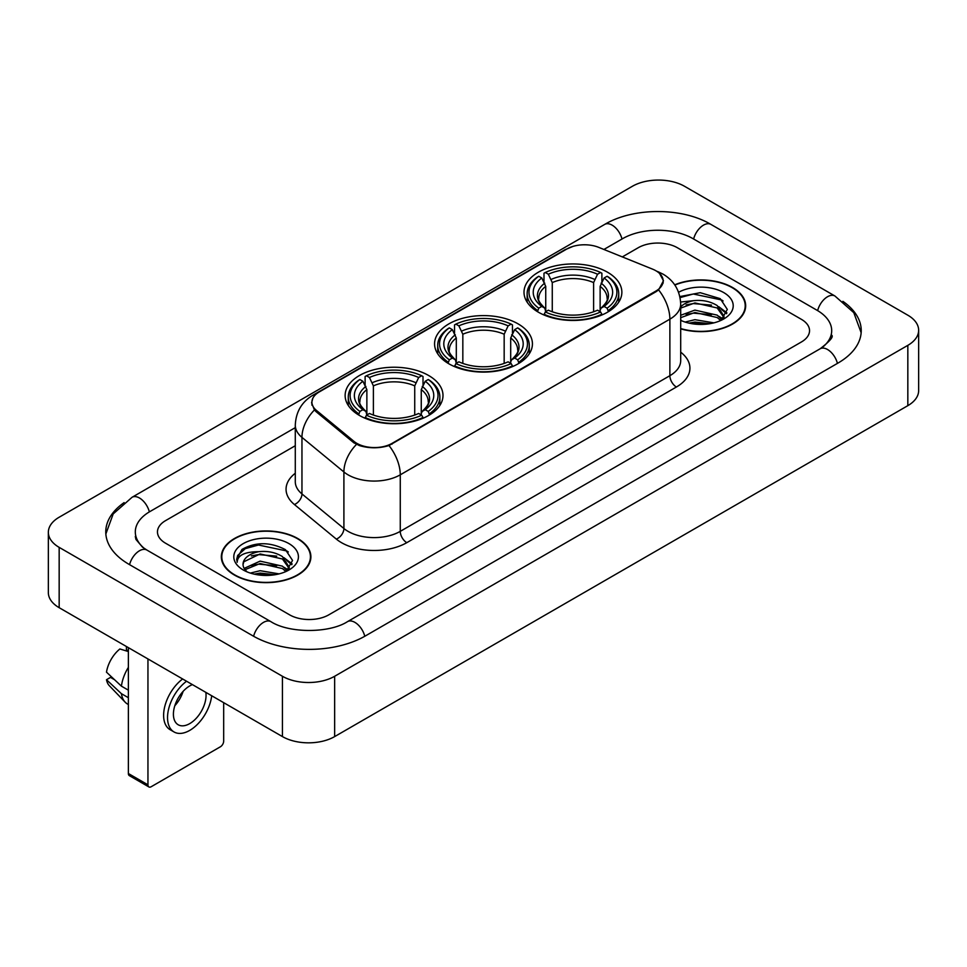 <?xml version="1.0" encoding="UTF-8"?>
<svg xmlns="http://www.w3.org/2000/svg" width="967" height="967" viewBox="0 0 967 967"><rect width="100%" height="100%" fill="white"/><g stroke="black" fill="none" stroke-linecap="round" stroke-linejoin="round"><path stroke-width="1.45" d="M518.094 323.872A48.93 28.248 0 0 0 464.776 317.744A48.93 28.248 0 0 0 434.57 343.853A48.93 28.248 0 0 0 448.906 363.822A48.93 28.248 0 0 0 502.224 369.95A48.93 28.248 0 0 0 532.43 343.853A48.93 28.248 0 0 0 518.094 323.872M428.659 375.51A48.93 28.248 0 0 0 375.341 369.382A48.93 28.248 0 0 0 345.134 395.479A48.93 28.248 0 0 0 359.458 415.459A48.93 28.248 0 0 0 412.788 421.588A48.93 28.248 0 0 0 442.995 395.479A48.93 28.248 0 0 0 428.659 375.51M607.542 272.235A48.93 28.248 0 0 0 554.212 266.106A48.93 28.248 0 0 0 524.005 292.215A48.93 28.248 0 0 0 538.341 312.184A48.93 28.248 0 0 0 591.659 318.312A48.93 28.248 0 0 0 621.866 292.215A48.93 28.248 0 0 0 607.542 272.235M655.844 270.724A24.924 14.396 0 0 0 652.52 269.116L598.766 247.383A24.924 14.396 0 0 0 566.831 249.002L319.219 391.961A24.924 14.396 0 0 0 311.918 402.139A24.924 14.396 0 0 0 316.414 410.395L354.055 441.423A24.924 14.396 0 0 0 392.106 443.345L655.844 291.079A24.924 14.396 0 0 0 663.144 280.901A24.924 14.396 0 0 0 655.844 270.724M680.695 328.853A44.772 25.855 0 0 0 745.666 305.777A44.772 25.855 0 0 0 732.551 287.501A44.772 25.855 0 0 0 674.7 284.818M297.776 538.522A44.772 25.855 0 0 0 248.978 532.914A44.772 25.855 0 0 0 221.334 556.799A44.772 25.855 0 0 0 234.449 575.075A44.772 25.855 0 0 0 283.246 580.683A44.772 25.855 0 0 0 310.89 556.799A44.772 25.855 0 0 0 297.776 538.522M221.794 559.131A44.772 25.855 0 0 0 221.636 559.808M659.579 273.48L663.471 280.756L658.587 289.882L656.17 291.635L388.976 445.545C379.088 448.519 369.213 448.519 359.337 445.545L353.729 442.705L316.088 411.676L314.42 409.972L311.592 402.792L312.861 398.199M289.616 614.843A27.692 15.992 0 0 0 328.78 614.843L801.425 341.967A27.692 15.992 0 0 0 809.536 330.654A27.692 15.992 0 0 0 801.425 319.352L677.383 247.733A27.692 15.992 0 0 0 638.22 247.733L622.325 256.908L638.22 247.733A27.692 15.992 0 0 1 677.383 247.733L801.425 319.352A27.692 15.992 0 0 1 809.536 330.654A27.692 15.992 0 0 1 801.425 341.967L328.78 614.843A27.692 15.992 0 0 1 289.616 614.843L165.575 543.224L289.616 614.843M295.286 445.727L165.575 520.621A27.692 15.992 0 0 0 157.464 531.923A27.692 15.992 0 0 0 165.575 543.224A27.692 15.992 0 0 1 157.464 531.923A27.692 15.992 0 0 1 165.575 520.621L295.286 445.727M310.576 559.808A44.772 25.855 0 0 0 310.431 559.131M745.364 308.799A44.772 25.855 0 0 0 745.206 308.11M680.695 328.55A44.313 25.589 0 0 0 745.206 305.777A44.313 25.589 0 0 0 732.224 287.695A44.313 25.589 0 0 0 674.869 285.072M685.132 322.071L694.91 319.678L713.888 322.857M688.963 323.123L694.91 322.071L709.911 323.691M680.695 315.278L694.91 310.105L717.212 315.145L721.962 319.678M680.695 317.672L694.91 312.498L717.212 317.539L720.717 320.512M680.635 302.018L693.629 300.664A23.075 13.32 0 0 0 680.695 306.865M693.629 300.664C702.489 299.746 710.346 301.378 717.212 305.572L723.969 316.209L723.812 317.962M680.695 308.098L694.91 302.925L717.212 307.965L723.896 317.406M680.695 319.872L681.687 320.79M680.695 320.343A32.31 18.651 0 0 0 723.739 318.977A32.31 18.651 0 0 0 723.739 292.59A32.31 18.651 0 0 0 678.58 292.288M721.104 320.331L727.317 309.404L720.234 298.658L700.253 292.699L679.849 296.579M680.067 297.606L693.279 294.004L721.696 299.988L723.086 300.942M686.135 304.895L693.279 303.578L711.543 305.113M721.455 309.404L726.58 313.707M686.135 314.468L693.279 313.151L711.543 314.686M721.455 318.977L722.204 319.473M689.58 323.256L693.279 322.724L709.56 323.752M718.723 306.672L726.882 312.849M718.723 316.245L722.965 318.808M234.776 574.894A44.313 25.589 0 0 0 283.065 580.442A44.313 25.589 0 0 0 310.431 556.799A44.313 25.589 0 0 0 297.449 538.704A44.313 25.589 0 0 0 249.148 533.155A44.313 25.589 0 0 0 221.794 556.799A44.313 25.589 0 0 0 234.776 574.894M250.356 573.08L260.135 570.699L279.112 573.878M254.176 574.132L260.135 573.093L275.136 574.712M244.131 568.403L260.135 561.126L282.437 566.166L287.175 570.699M244.929 569.708L260.135 563.519L282.437 568.56L285.942 571.533M286.329 571.352L292.542 560.425L285.458 549.679C270.264 541.834 255.784 541.75 242.004 549.413L236.685 559.156L237.193 562.286C237.483 555.263 244.711 551.734 258.854 551.686A23.075 13.32 0 0 0 243.031 564.341A23.075 13.32 0 0 0 244.155 568.439L246.911 571.799M258.854 551.686C267.702 550.755 275.571 552.399 282.437 556.593L289.193 567.23L289.024 568.983M243.031 564.595L243.817 561.767L260.135 553.946L282.437 558.986L289.121 568.415M288.964 543.611A32.31 18.651 0 0 0 243.261 543.611A32.31 18.651 0 0 0 243.261 569.986A32.31 18.651 0 0 0 288.964 569.986A32.31 18.651 0 0 0 288.964 543.611M236.685 559.373L237.689 555.433L245.304 548.615L258.491 545.013L286.921 551.009L288.299 551.964M251.36 555.916L258.491 554.587L276.767 556.134M286.667 560.425L291.804 564.716M251.36 565.49L258.491 564.16L276.767 565.707M286.667 569.998L287.429 570.494M254.792 574.277L258.491 573.733L274.785 574.773M283.947 557.693L292.094 563.87M283.947 567.266L288.178 569.829M537.459 311.664L538.764 308.171A43.95 25.372 0 0 1 538.764 276.26L541.786 278A39.695 22.918 0 0 0 541.786 306.418L544.772 308.122L545.739 311.688M545.739 310.226L545.739 286.365L541.786 278M543.986 281.784L543.986 273.238L545.303 272.489A43.95 25.372 0 0 1 600.58 272.489L597.558 274.229A39.695 22.918 0 0 0 548.325 274.229L552.266 282.594L552.266 311.785M593.605 311.785L593.605 282.594L597.558 274.229M543.986 314.202A45.787 26.435 0 0 0 601.885 314.202L600.58 311.942A43.95 25.372 0 0 1 545.303 311.942L543.986 314.988M601.885 314.988L601.885 314.202M538.764 276.26L537.459 277.009A45.787 26.435 0 0 0 527.148 293.714A45.787 26.435 0 0 0 537.459 310.431M600.58 272.489L601.885 273.238L601.885 281.784M545.303 311.942L548.325 310.189A39.695 22.918 0 0 0 597.558 310.189L600.58 311.942M541.786 306.418L538.764 308.171M548.325 274.229L545.303 272.489M544.772 283.138A35.513 20.5 0 0 0 544.772 308.122L544.941 308.231C539.9 303.348 537.845 300.036 538.776 298.295A34.159 19.727 0 0 1 545.739 286.365M608.412 310.431A45.787 26.435 0 0 0 618.723 293.714A45.787 26.435 0 0 0 608.412 277.009L607.107 276.26A43.95 25.372 0 0 1 607.107 308.171L608.412 311.664M607.107 308.171L604.085 306.418A39.695 22.918 0 0 0 604.085 278L607.107 276.26M604.085 278L600.132 286.365L600.132 310.226L601.099 308.122L604.085 306.418M600.132 286.365A34.159 19.727 0 0 1 607.095 298.295C608.025 300.048 605.971 303.36 600.93 308.231L601.099 308.122A35.513 20.5 0 0 0 601.099 283.138M600.132 311.688L600.132 310.226M448.023 363.302L449.329 359.809A43.95 25.372 0 0 1 449.329 327.886L452.351 329.638A39.695 22.918 0 0 0 452.351 358.056L455.336 359.76L456.303 363.314M456.303 361.863L456.303 338.003L452.351 329.638M454.55 333.422L454.55 324.876L455.856 324.126A43.95 25.372 0 0 1 511.144 324.126L508.122 325.867A39.695 22.918 0 0 0 458.878 325.867L462.83 334.231L462.83 363.411M504.17 363.411L504.17 334.231L508.122 325.867M454.55 365.84A45.787 26.435 0 0 0 512.45 365.84L511.144 363.568A43.95 25.372 0 0 1 455.856 363.568L454.55 366.626M512.45 366.626L512.45 365.84M449.329 327.886L448.023 328.635A45.787 26.435 0 0 0 437.713 345.352A45.787 26.435 0 0 0 448.023 362.069M511.144 324.126L512.45 324.876L512.45 333.422M455.856 363.568L458.878 361.827A39.695 22.918 0 0 0 508.122 361.827L511.144 363.568M452.351 358.056L449.329 359.809M458.878 325.867L455.856 324.126M455.336 334.775A35.513 20.5 0 0 0 455.336 359.76L455.505 359.869C450.465 354.986 448.41 351.674 449.341 349.933A34.159 19.727 0 0 1 456.303 338.003M518.977 362.069A45.787 26.435 0 0 0 529.287 345.352A45.787 26.435 0 0 0 518.977 328.635L517.671 327.886A43.95 25.372 0 0 1 517.671 359.809L518.977 363.302M517.671 359.809L514.649 358.056A39.695 22.918 0 0 0 514.649 329.638L517.671 327.886M514.649 329.638L510.697 338.003L510.697 361.863L511.664 359.76L514.649 358.056M510.697 338.003A34.159 19.727 0 0 1 517.659 349.933C518.59 351.686 516.535 354.998 511.495 359.869L511.664 359.76A35.513 20.5 0 0 0 511.664 334.775M510.697 363.314L510.697 361.863M358.588 414.94L359.893 411.434A43.95 25.372 0 0 1 359.893 379.523L362.915 381.276A39.695 22.918 0 0 0 362.915 409.694L365.901 411.386L366.868 414.952M366.868 413.501L366.868 389.628L362.915 381.276M365.115 385.047L365.115 376.501L366.42 375.752A43.95 25.372 0 0 1 421.697 375.752L418.675 377.505A39.695 22.918 0 0 0 369.442 377.505L373.395 385.869L373.395 415.048M414.734 415.048L414.734 385.869L418.675 377.505M365.115 417.478A45.787 26.435 0 0 0 423.014 417.478L421.697 415.206A43.95 25.372 0 0 1 366.42 415.206L365.115 418.252M423.014 418.252L423.014 417.478M359.893 379.523L358.588 380.273A45.787 26.435 0 0 0 348.277 396.99A45.787 26.435 0 0 0 358.588 413.707M421.697 375.752L423.014 376.501L423.014 385.047M366.42 415.206L369.442 413.465A39.695 22.918 0 0 0 418.675 413.465L421.697 415.206M362.915 409.694L359.893 411.434M369.442 377.505L366.42 375.752M365.901 386.413A35.513 20.5 0 0 0 365.901 411.386L366.07 411.507C361.029 406.623 358.975 403.312 359.905 401.571A34.159 19.727 0 0 1 366.868 389.628M429.541 413.707A45.787 26.435 0 0 0 439.852 396.99A45.787 26.435 0 0 0 429.541 380.273L428.236 379.523A43.95 25.372 0 0 1 428.236 411.434L429.541 414.94M428.236 411.434L425.214 409.694A39.695 22.918 0 0 0 425.214 381.276L428.236 379.523M425.214 381.276L421.261 389.628L421.261 413.501L422.228 411.386L425.214 409.694M421.261 389.628A34.159 19.727 0 0 1 428.224 401.571C429.155 403.324 427.1 406.636 422.059 411.507L422.228 411.386A35.513 20.5 0 0 0 422.228 386.413M421.261 414.952L421.261 413.501M147.951 784.829A4.617 2.659 120 0 0 148.906 786.945L129.324 775.631A4.617 2.659 -60 0 1 128.369 773.515L147.951 784.829L147.951 658.938M128.369 647.636L128.369 773.515M148.906 786.945A4.617 2.659 120 0 0 151.215 786.715L220.416 746.766A4.617 2.659 120 0 0 223.679 741.109L223.679 702.658M192.433 684.624A23.075 13.32 120 0 0 189.725 685.929A23.075 13.32 120 0 0 174.652 706.273A23.075 13.32 120 0 0 178.194 724.767A23.075 13.32 120 0 0 189.725 723.618A23.075 13.32 120 0 0 205.826 692.348M174.822 705.729A23.075 13.32 120 0 0 183.101 691.381M126.411 646.5L126.411 649.848L128.369 650.972M182.642 678.967A31.391 18.119 120 0 0 164.753 706.587A31.391 18.119 120 0 0 170.119 729.698L174.036 731.959A31.391 18.119 120 0 0 189.725 730.399A31.391 18.119 120 0 0 211.7 695.744M186.558 681.239A31.391 18.119 120 0 0 168.669 708.847A31.391 18.119 120 0 0 174.036 731.959M128.369 667.387A30.46 17.587 120 0 0 121.431 686.159L106.491 672.174A24.006 13.864 120 0 1 119.884 648.978L128.369 651.553M128.369 690.16L121.431 686.159M114.565 679.741L110.504 677.396L106.491 679.716L121.431 693.702L128.369 697.703M121.431 693.702A30.46 17.587 120 0 0 125.19 702.211A30.46 17.587 120 0 0 127.499 704.024L128.369 704.52M106.491 679.716A24.006 13.864 120 0 0 109.319 685.688L125.19 702.211M822.482 347.322A49.849 28.78 0 0 0 831.693 330.654A49.849 28.78 0 0 0 817.091 310.298L693.061 238.692A49.849 28.78 0 0 0 622.555 238.692L603.904 249.462M295.286 427.644L149.909 511.567A49.849 28.78 0 0 0 135.307 531.923A49.849 28.78 0 0 0 144.518 548.591M282.437 676.271A36.927 21.322 0 0 0 334.655 676.271L907.832 345.352A36.927 21.322 0 0 0 918.65 330.279A36.927 21.322 0 0 0 907.832 315.206L684.563 186.305A36.927 21.322 0 0 0 632.345 186.305L59.168 517.224A36.927 21.322 0 0 0 48.35 532.297A36.927 21.322 0 0 0 59.168 547.37L282.437 676.271L282.437 736.588A36.927 21.322 0 0 0 334.655 736.588L907.832 405.657A36.927 21.322 0 0 0 918.65 390.583L918.65 330.279M48.35 532.297L48.35 592.602A36.927 21.322 0 0 0 59.168 607.687L282.437 736.588M124.127 502.61A79.403 45.836 0 0 0 105.766 531.923A79.403 45.836 0 0 0 129.022 564.341L253.052 635.948A79.403 45.836 0 0 0 365.345 635.948L837.978 363.072A79.403 45.836 0 0 0 861.234 330.654A79.403 45.836 0 0 0 842.873 301.341M316.414 410.395L316.414 411.942M354.055 441.423L354.055 442.971M392.106 443.345L392.106 444.095M655.844 291.079L655.844 291.816M680.695 352.169A46.162 26.653 180 0 1 676.404 387.005L406.793 542.668A9.235 5.331 60 0 1 400.265 531.354L669.877 375.692A36.927 21.322 0 0 0 680.695 360.618L680.695 304.085A36.927 21.322 180 0 1 669.877 319.158A32.31 18.651 -120 0 0 658.587 289.882M406.793 542.668A46.162 26.653 180 0 1 341.508 542.668A46.162 26.653 180 0 1 336.335 539.102L294.403 504.52A46.162 26.653 180 0 1 295.286 473.25M348.035 531.354A36.927 21.322 0 0 0 400.265 531.354L400.265 474.821A36.927 21.322 180 0 1 348.035 474.821A36.927 21.322 180 0 1 343.901 471.969L301.958 437.386A36.927 21.322 180 0 1 295.286 425.166L295.286 481.699A36.927 21.322 0 0 0 301.958 493.932L343.901 528.514A36.927 21.322 0 0 0 348.035 531.354M680.695 304.085C680.067 290.801 674.241 280.853 663.193 274.217L658.527 271.945A32.31 15.134 112 0 0 657.149 271.546M388.976 445.545A32.31 18.651 60 0 1 400.265 474.821L669.877 319.158L669.877 375.692A9.235 5.331 60 0 0 676.404 387.005M316.269 394.004A32.31 18.651 -120 0 0 312.788 395.298C301.74 401.934 295.902 411.882 295.286 425.166M312.788 395.298L564.45 250.006A32.31 18.651 60 0 1 566.892 248.966M314.42 409.972A32.31 21.612 129.5 0 0 301.958 437.386L301.958 493.932A9.235 6.177 -50.5 0 1 294.403 504.52M356.485 444.421A32.31 21.612 129.5 0 0 343.901 471.969L343.901 528.514A9.235 6.177 -50.5 0 1 336.335 539.102M593.605 282.594A34.159 19.727 0 0 0 552.266 282.594M594.572 279.366A35.513 20.5 0 0 0 551.299 279.366M504.17 334.231A34.159 19.727 0 0 0 462.83 334.231M505.137 331.004A35.513 20.5 0 0 0 461.863 331.004M414.734 385.869A34.159 19.727 0 0 0 373.395 385.869M415.701 382.642A35.513 20.5 0 0 0 372.428 382.642M364.789 636.262A14.771 8.534 -120 0 0 347.504 621.648C329.348 633.397 289.048 633.397 270.881 621.648L146.851 550.042L142.487 547.141L135.924 539.393L135.307 536.443M253.608 636.262A14.771 8.534 -60 0 1 263.495 622.385A14.771 8.534 -60 0 1 270.881 621.648M129.578 564.655A14.771 8.534 -60 0 1 139.466 550.767A14.771 8.534 -60 0 1 146.851 550.042M105.85 534.002L113.199 513.912L132.08 497.268A14.771 8.534 60 0 1 149.353 511.894M132.08 497.268L604.726 224.392A14.771 8.534 60 0 1 621.999 239.018M604.726 224.392C633.53 207.252 682.073 207.252 710.89 224.392A14.771 8.534 120 0 0 703.505 225.13A14.771 8.534 120 0 0 693.617 239.018M861.15 332.733L853.801 312.655L834.92 295.999A14.771 8.534 120 0 0 827.534 296.736A14.771 8.534 120 0 0 817.647 310.625M837.422 363.387A14.771 8.534 -120 0 0 820.149 348.773L347.504 621.648M334.655 736.588L334.655 676.271M59.168 607.687L59.168 547.37M907.832 405.657L907.832 345.352M311.918 402.139L311.918 405.197M663.144 280.901L663.144 283.101M564.45 250.006L572.887 246.428M658.527 271.945L656.52 271.135M745.206 309.488L745.206 305.777M723.969 317.792L723.969 316.209M310.431 560.497L310.431 556.799M289.193 568.801L289.193 567.23M221.794 560.497L221.794 556.799M527.148 302.163L527.148 293.714M618.723 302.163L618.723 293.714M437.713 353.801L437.713 345.352M529.287 353.801L529.287 345.352M348.277 405.439L348.277 396.99M439.852 405.439L439.852 396.99M831.693 335.174C833.747 336.673 829.904 341.206 820.149 348.773M710.89 224.392L834.92 295.999"/></g></svg>
